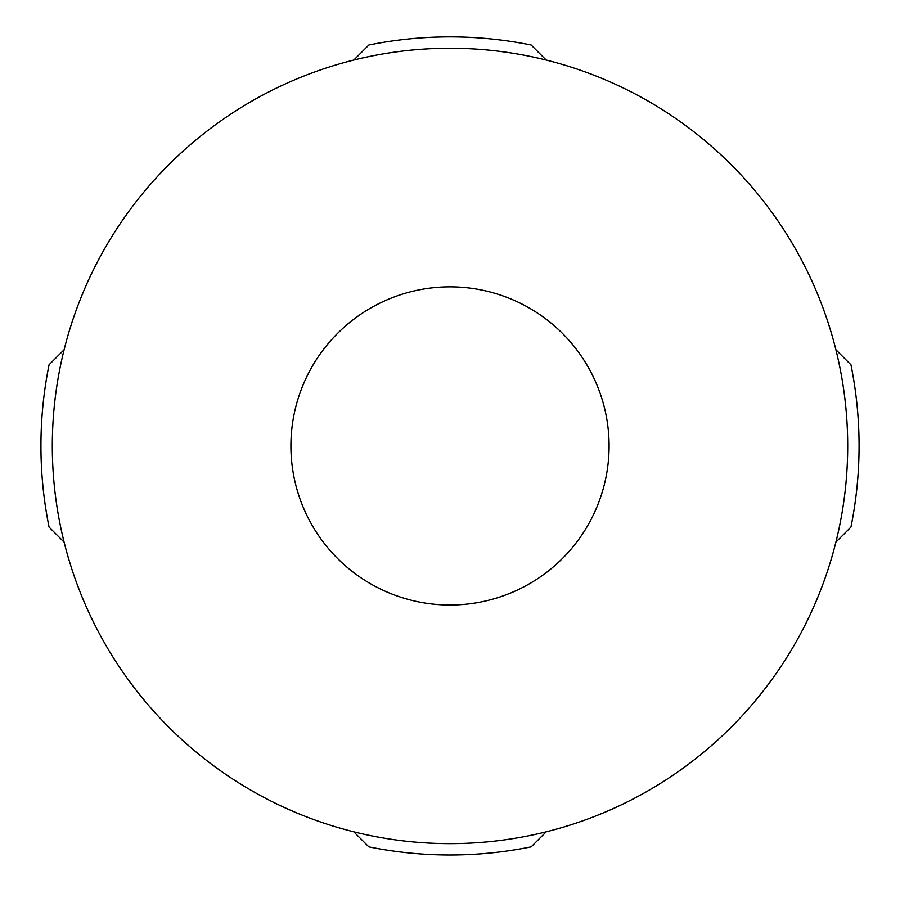 <?xml version="1.0" encoding="UTF-8"?>
<svg xmlns="http://www.w3.org/2000/svg" width="900" height="900" viewBox="0 0 900 900"><rect width="100%" height="100%" fill="white"/><g stroke="black" fill="none" stroke-linecap="round" stroke-linejoin="round"><path stroke-width="1.35" d="M450 605.014A159.086 159.086 0 0 1 290.914 445.939A159.086 159.086 0 0 1 450 286.852A159.086 159.086 0 0 1 609.086 445.939A159.086 159.086 0 0 1 450 605.014M450 48.229A397.699 397.699 0 0 1 847.699 445.939A397.699 397.699 0 0 1 450 843.637A397.699 397.699 0 0 1 52.301 445.939A397.699 397.699 0 0 1 450 48.229M353.801 831.825L368.843 846.866A409.061 409.061 0 0 0 531.158 846.866L546.199 831.825M835.898 542.126L850.939 527.085A409.061 409.061 0 0 0 850.939 364.781L835.898 349.74M64.102 349.74L49.061 364.781A409.061 409.061 0 0 0 49.061 527.085L64.102 542.126M546.199 60.041L531.158 45A409.061 409.061 0 0 0 368.843 45L353.801 60.041M290.914 445.939A159.086 159.086 0 0 1 450 286.852A159.086 159.086 0 0 1 609.086 445.939"/></g></svg>
